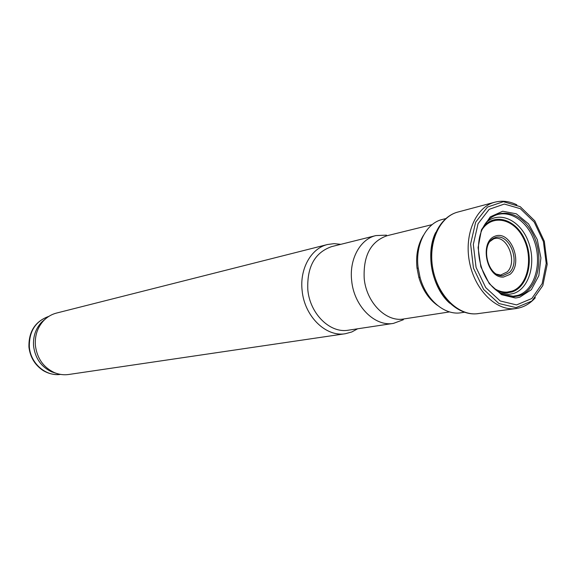 <?xml version="1.0" encoding="UTF-8"?>
<svg xmlns="http://www.w3.org/2000/svg" width="576" height="576" viewBox="0 0 576 576"><rect width="100%" height="100%" fill="white"/><g stroke="black" fill="none" stroke-linecap="round" stroke-linejoin="round"><path stroke-width="0.86" d="M56.333 373.342L51.689 371.866C41.263 366.919 35.222 358.337 33.581 346.126C32.911 336.593 35.633 328.572 41.746 322.049L45.468 318.902M357.646 328.788L351.77 331.985L345.391 333.713L68.738 374.486C63.871 375.185 59.083 374.551 54.389 372.6C43.452 367.416 37.123 358.416 35.402 345.593C34.69 335.585 37.541 327.168 43.949 320.335C47.542 316.728 51.718 314.309 56.477 313.078L327.578 244.498L334.13 243.641L340.783 244.332M345.391 333.713C325.966 337.277 304.43 316.31 302.141 290.657C299.52 268.834 311.162 248.242 327.578 244.498M403.373 319.73L393.444 323.388L348.365 330.192C330.17 333.59 309.967 313.927 307.822 289.865C306.835 266.94 314.784 252.518 331.675 246.607L375.912 235.577L386.482 235.145M393.444 323.388C374.839 326.887 354.017 306.144 351.691 280.85C349.049 259.322 360.151 239.098 375.912 235.577M449.59 311.911L403.682 318.974C386.129 322.337 366.444 302.63 364.212 278.626C363.125 255.744 370.742 241.445 387.058 235.721L432.158 224.611M437.479 305.402C428.674 299.045 422.453 289.663 418.817 277.272L416.974 267.804C415.721 255.197 417.888 244.354 423.475 235.274M464.414 312.25L461.11 312.746C444.744 315.67 426.002 299.873 420.026 277.308L418.075 267.264C415.195 244.354 426.406 222.984 442.476 219.42L445.723 218.614M516.089 307.62L498.917 303.509L483.624 289.433L473.45 268.121L470.606 244.001L475.654 222.163L487.426 207.101L503.366 201.679L520.229 206.669L534.773 220.838L544.334 241.337L547.2 264.326L542.822 285.574L531.907 301.039L516.089 307.62M449.69 303.206C432.05 287.683 425.268 253.714 435.593 232.618M509.393 272.599L502.625 275.71C487.181 276.962 479.959 243.648 494.446 237.91C508.536 231.509 521.287 261.353 509.393 272.599M29.354 346.99C28.994 331.366 35.518 321.142 48.91 316.332C35.222 321.257 28.57 331.517 28.937 347.112C30.204 357.314 34.97 365.141 43.229 370.591C48.78 373.846 54.54 375.113 60.502 374.393C45.828 376.661 30.542 363.42 29.354 346.99M516.564 304.913L500.249 300.982L485.726 287.604L476.057 267.372L473.314 244.469L478.058 223.697L489.19 209.311L504.31 204.055L520.351 208.692L534.226 222.084L543.398 241.546L546.214 263.426L542.138 283.687L531.828 298.498L516.564 304.913M516.686 297.835L515.297 297.972L501.545 294.696L489.247 283.63L480.852 266.825L478.087 247.594L481.478 229.766L490.291 216.85L502.711 211.234L516.312 213.804L528.559 223.898L537.264 239.544L540.907 257.904L538.841 275.681L531.367 289.663L519.775 297.202L516.686 297.835M517.313 308.347L514.346 308.729C495.202 310.385 474.451 289.145 469.404 261.662C464.141 234.216 475.841 207.295 494.345 202.32C501.826 200.311 509.314 201.139 516.816 204.811M535.356 297.684C529.841 303.955 523.246 307.598 515.57 308.614L476.618 313.798C457.798 315.454 437.573 295.07 432.842 268.733C427.903 242.438 439.646 216.677 457.877 212.047L494.345 202.32M489.924 241.502L493.531 238.946C506.614 233.676 518.184 261.569 507.276 271.872L500.551 275.119M510.084 274.327L503.46 277.07C486.576 278.446 479.016 241.812 495.029 236.189C510.61 229.867 523.634 263.131 510.084 274.327M481.025 231.293C490.889 213.689 513.338 217.764 523.325 238.01C533.722 257.897 527.962 285.898 511.992 291.139L507.19 292.09C502.711 292.342 498.305 291.067 493.956 288.274M483.566 226.634C495.31 212.386 516.586 219.859 525.204 240.372C534.182 260.626 527.738 286.934 512.158 291.91L507.434 292.824L504.259 292.759L500.242 291.938L496.274 290.304M486.295 222.415C499.55 210.298 520.524 220.356 528.35 241.69C536.53 262.822 529.315 288.727 513.439 293.522L508.853 294.372L500.414 293.155M488.297 220.061C502.243 206.208 525.11 216.533 533.736 239.522C542.75 262.282 534.982 290.462 517.766 295.409L513.18 296.23L503.172 294.559M518.882 295.841L514.282 296.662C507.348 297.022 500.724 294.372 494.41 288.698C479.75 275.81 473.868 246.37 482.458 228.838C492.761 205.956 519.991 208.966 532.325 232.963C545.184 256.428 538.236 290.405 518.882 295.841M51.689 371.866L54.389 372.6M41.746 322.049L43.949 320.335M418.817 277.272L420.026 277.308M417.046 268.416L418.154 267.912M478.159 313.639L476.539 313.812C457.02 315.504 436.586 295.114 431.906 268.92C426.989 242.77 438.955 216.9 457.877 212.047M500.746 275.112L496.44 274.133"/></g></svg>
